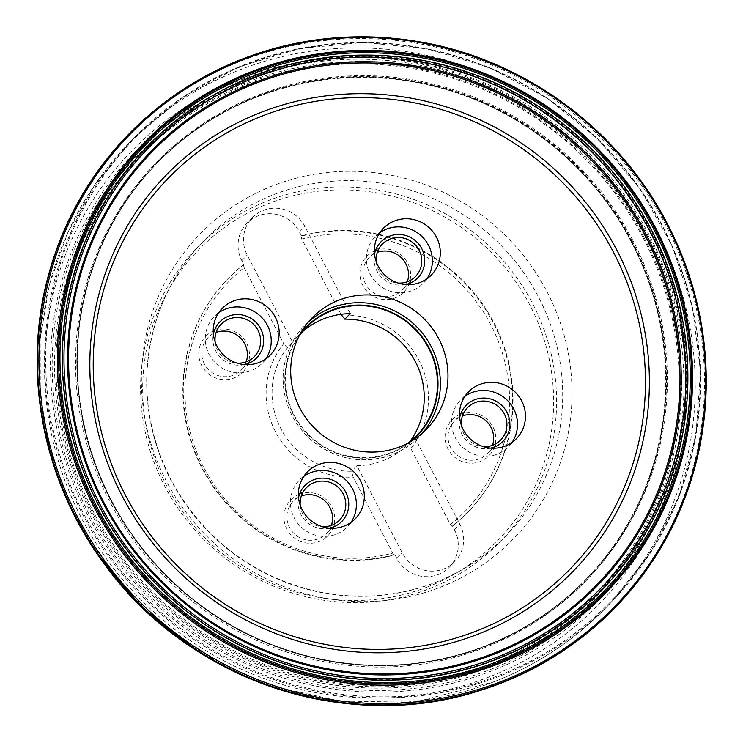 <?xml version="1.0" encoding="UTF-8"?>
<svg xmlns="http://www.w3.org/2000/svg" width="743" height="743" viewBox="0 0 743 743"><rect width="100%" height="100%" fill="white"/><g stroke="black" fill="none" stroke-linecap="round" stroke-linejoin="round"><path stroke-width="0.56" stroke-dasharray="3.71 2.79" d="M661.641 332.446C656.394 300.924 646.354 270.87 631.504 242.274A298.797 289.668 44.3 0 0 403.598 80.337A298.797 289.668 44.3 0 0 157.405 162.884A298.797 289.668 44.3 0 0 168.819 578.76A298.797 289.668 44.3 0 0 584.852 580.497A298.797 289.668 44.3 0 0 661.641 332.446A298.797 289.668 44.3 0 0 631.504 242.264C587.314 155.844 499.008 93.107 403.598 80.337M631.921 241.837A298.797 289.668 44.3 0 0 157.757 162.513A298.797 289.668 44.3 0 0 87.107 287.03A298.797 289.668 44.3 0 0 169.228 578.333A298.797 289.668 44.3 0 0 462.369 653.664A298.797 289.668 44.3 0 0 585.205 580.125A298.797 289.668 44.3 0 0 631.921 241.837M645.24 237.119A318.227 308.503 -135.7 0 1 356.315 687.386A318.227 308.503 -135.7 0 1 102.599 199.997A318.227 308.503 -135.7 0 1 645.24 237.119M647.339 236.07A320.632 310.834 44.3 0 0 100.602 198.669A320.632 310.834 44.3 0 0 356.231 689.745A320.632 310.834 44.3 0 0 647.339 236.07M616.198 606.437A339.356 328.991 44.3 0 0 667.093 224.442A339.356 328.991 44.3 0 0 130.74 132.143M299.429 494.262A25.745 24.965 44.3 0 0 293.968 537.635A25.745 24.965 44.3 0 0 334.452 521.846A25.745 24.965 44.3 0 0 299.429 494.262M214.281 330.691A25.745 24.965 44.3 0 0 208.82 374.063A25.745 24.965 44.3 0 0 249.304 358.275A25.745 24.965 44.3 0 0 214.281 330.691M244.141 267.675L283.724 343.693A82.389 79.873 44.3 0 0 275.504 431.757A82.389 79.873 44.3 0 0 353.185 477.145L392.759 553.163A164.788 159.754 -135.7 0 1 203.74 467.421A164.788 159.754 -135.7 0 1 244.141 267.675L243.379 264.898A167.361 162.243 44.3 0 0 228.008 278.699A167.361 162.243 44.3 0 0 207.139 477.35A167.361 162.243 44.3 0 0 394.412 555.04L394.858 554.584L396.846 558.42A33.082 32.079 44.3 0 0 449.339 567.225A33.082 32.079 44.3 0 0 454.484 529.778L452.496 525.951L452.05 526.397A167.361 162.243 44.3 0 0 467.421 512.605A167.361 162.243 44.3 0 0 488.29 313.955A167.361 162.243 44.3 0 0 301.017 236.265L301.454 235.81L299.466 231.983A33.082 32.079 44.3 0 0 246.973 223.179A33.082 32.079 44.3 0 0 241.828 260.617L243.815 264.452L243.379 264.898M353.185 477.145L351.467 471.238A77.244 74.885 -135.7 0 1 280.873 428.627A77.244 74.885 -135.7 0 1 287.207 347.798L292.612 342.263L247.233 255.081A33.082 32.079 -135.7 0 1 252.388 217.643A33.082 32.079 -135.7 0 1 304.871 226.448L350.25 313.63M287.207 347.798L283.724 343.693M409.579 441.964A77.244 74.885 -135.7 0 1 409.105 442.605L410.201 441.472M409.105 442.605L410.823 448.512A82.389 79.873 44.3 0 0 419.043 360.448A82.389 79.873 44.3 0 0 341.362 315.06M340.972 314.317L301.779 239.042A164.788 159.754 -135.7 0 1 490.807 324.793A164.788 159.754 -135.7 0 1 450.397 524.53L410.823 448.512M450.397 524.53L452.05 526.397M414.51 437.07L459.898 524.242A33.082 32.079 -135.7 0 1 454.744 561.689A33.082 32.079 -135.7 0 1 402.26 552.885L356.872 465.703A77.244 74.885 44.3 0 0 408.817 443.645A77.244 74.885 44.3 0 0 412.579 439.484M427.959 586.784A208.56 202.18 -135.7 0 1 144.281 363.355A208.56 202.18 -135.7 0 1 472.223 235.457A208.56 202.18 -135.7 0 1 427.959 586.784M243.815 264.452A167.361 162.243 44.3 0 0 228.445 278.244A167.361 162.243 44.3 0 0 207.576 476.895A167.361 162.243 44.3 0 0 394.858 554.584M452.496 525.951A167.361 162.243 44.3 0 0 467.867 512.159A167.361 162.243 44.3 0 0 488.736 313.5A167.361 162.243 44.3 0 0 301.454 235.81M460.558 414.204A25.745 24.965 44.3 0 0 455.087 457.577A25.745 24.965 44.3 0 0 495.581 441.788A25.745 24.965 44.3 0 0 460.558 414.204M375.41 250.642A25.745 24.965 44.3 0 0 369.94 294.014A25.745 24.965 44.3 0 0 410.433 278.226A25.745 24.965 44.3 0 0 375.41 250.642M429.389 588.697A211.133 204.678 44.3 0 0 499.612 542.288A211.133 204.678 44.3 0 0 519.598 281.764A211.133 204.678 44.3 0 0 267.805 200.796A211.133 204.678 44.3 0 0 197.582 247.205A211.133 204.678 44.3 0 0 177.596 507.729A211.133 204.678 44.3 0 0 429.389 588.697M356.872 465.703L351.467 471.238M394.412 555.04L392.759 553.163M301.017 236.265L301.779 239.042M302.382 331.824A77.244 74.885 44.3 0 0 298.314 335.687A77.244 74.885 44.3 0 0 292.612 342.263M408.334 442.93A77.244 74.885 -135.7 0 1 309.069 435.212A77.244 74.885 -135.7 0 1 299.039 336.142M218.665 312.794A33.472 32.451 44.3 0 0 214.318 316.499A33.472 32.451 44.3 0 0 211.151 357.801A33.472 32.451 44.3 0 0 251.069 370.636A33.472 32.451 44.3 0 0 262.205 363.281A33.472 32.451 44.3 0 0 265.808 358.85M244.642 364.609A25.745 24.965 -135.7 0 1 213.399 334.081M215.08 341.669A23.172 22.466 44.3 0 0 237.017 363.104M246.23 361.804A23.172 22.466 -135.7 0 1 241.15 370.088A23.172 22.466 -135.7 0 1 233.451 375.178A23.172 22.466 -135.7 0 1 205.811 366.29A23.172 22.466 -135.7 0 1 208.003 337.703A23.172 22.466 -135.7 0 1 215.711 332.604A23.172 22.466 -135.7 0 1 216.167 332.437M303.813 476.356A33.472 32.451 44.3 0 0 299.466 480.062A33.472 32.451 44.3 0 0 300.729 526.666A33.472 32.451 44.3 0 0 347.352 526.843A33.472 32.451 44.3 0 0 350.956 522.422M329.79 528.171A25.745 24.965 -135.7 0 1 298.547 497.652M300.228 505.24A23.172 22.466 44.3 0 0 322.165 526.666M331.378 525.366A23.172 22.466 -135.7 0 1 326.298 533.65A23.172 22.466 -135.7 0 1 318.598 538.749A23.172 22.466 -135.7 0 1 290.959 529.861A23.172 22.466 -135.7 0 1 293.151 501.265A23.172 22.466 -135.7 0 1 300.859 496.175A23.172 22.466 -135.7 0 1 301.314 495.999M464.932 396.307A33.472 32.451 44.3 0 0 460.595 400.013A33.472 32.451 44.3 0 0 461.858 446.617A33.472 32.451 44.3 0 0 508.472 446.794A33.472 32.451 44.3 0 0 512.076 442.364M490.909 448.122A25.745 24.965 -135.7 0 1 459.676 417.603M461.357 425.191A23.172 22.466 44.3 0 0 483.284 446.617M492.498 445.317A23.172 22.466 -135.7 0 1 487.427 453.601A23.172 22.466 -135.7 0 1 455.153 453.481A23.172 22.466 -135.7 0 1 454.27 421.216A23.172 22.466 -135.7 0 1 461.979 416.117A23.172 22.466 -135.7 0 1 462.443 415.95M379.784 232.745A33.472 32.451 44.3 0 0 375.447 236.441A33.472 32.451 44.3 0 0 369.002 271.687A33.472 32.451 44.3 0 0 423.324 283.222A33.472 32.451 44.3 0 0 426.928 278.801M405.762 284.55A25.745 24.965 -135.7 0 1 374.528 254.032M376.209 261.62A23.172 22.466 44.3 0 0 398.137 283.055M407.35 281.746A23.172 22.466 -135.7 0 1 402.279 290.039A23.172 22.466 -135.7 0 1 370.005 289.909A23.172 22.466 -135.7 0 1 369.122 257.645A23.172 22.466 -135.7 0 1 376.831 252.555A23.172 22.466 -135.7 0 1 377.295 252.379M632.061 242.153A299.81 290.652 44.3 0 0 120.821 207.186A299.81 290.652 44.3 0 0 359.863 666.378A299.81 290.652 44.3 0 0 632.061 242.153M643.215 238.039A315.729 306.079 44.3 0 0 104.828 201.214A315.729 306.079 44.3 0 0 356.556 684.786A315.729 306.079 44.3 0 0 643.215 238.039M644.097 237.658A316.871 307.193 -135.7 0 1 356.408 686.021A316.871 307.193 -135.7 0 1 103.769 200.703A316.871 307.193 -135.7 0 1 644.097 237.658M649.187 235.057A322.536 312.673 44.3 0 0 99.2 197.434A322.536 312.673 44.3 0 0 356.352 691.427A322.536 312.673 44.3 0 0 649.187 235.057M665.858 225.287A338.446 328.1 44.3 0 0 88.742 185.815A338.446 328.1 44.3 0 0 358.581 704.169A338.446 328.1 44.3 0 0 665.858 225.287M362.918 704.866A339.096 328.74 44.3 0 0 666.629 224.795A339.096 328.74 44.3 0 0 278.068 48.23A339.096 328.74 44.3 0 0 38.227 387.642M633.157 240.992A299.708 290.55 44.3 0 0 122.084 206.034A299.708 290.55 44.3 0 0 361.042 665.069A299.708 290.55 44.3 0 0 633.157 240.992M632.386 241.475A299.058 289.919 44.3 0 0 122.428 206.6A299.058 289.919 44.3 0 0 360.866 664.623A299.058 289.919 44.3 0 0 632.386 241.475M241.828 260.617L247.233 255.081M454.484 529.778L459.898 524.242M273.907 194.555A211.133 204.678 -135.7 0 1 525.691 275.523A211.133 204.678 -135.7 0 1 505.714 536.047A211.133 204.678 -135.7 0 1 211.662 534.914A211.133 204.678 -135.7 0 1 203.675 240.964A211.133 204.678 -135.7 0 1 273.907 194.555M489.786 676.706A325.48 315.543 -135.7 0 1 69.749 492.953A325.48 315.543 -135.7 0 1 240.695 78.712A325.48 315.543 -135.7 0 1 660.731 262.474A325.48 315.543 -135.7 0 1 489.786 676.706M273.062 185.685A218.563 211.885 44.3 0 0 226.671 553.86A218.563 211.885 44.3 0 0 570.355 419.832A218.563 211.885 44.3 0 0 273.062 185.685M499.965 676.028A332.92 322.741 -135.7 0 1 102.943 548.362A332.92 322.741 -135.7 0 1 134.446 137.548A332.92 322.741 -135.7 0 1 598.124 139.35A332.92 322.741 -135.7 0 1 610.709 602.852A332.92 322.741 -135.7 0 1 499.965 676.028M494.634 681.489A332.92 322.741 44.3 0 0 605.369 608.313A332.92 322.741 44.3 0 0 592.784 144.811A332.92 322.741 44.3 0 0 129.115 143.009A332.92 322.741 44.3 0 0 97.602 553.823A332.92 322.741 44.3 0 0 494.634 681.489M459.295 676.223A322.081 312.236 -135.7 0 1 74.848 462.963A322.081 312.236 -135.7 0 1 251.32 72.303A322.081 312.236 -135.7 0 1 666.954 254.143A322.081 312.236 -135.7 0 1 497.801 664.038M245.803 64.78A332.13 321.979 44.3 0 0 71.374 487.473A332.13 321.979 44.3 0 0 499.983 674.978A332.13 321.979 44.3 0 0 674.421 252.286A332.13 321.979 44.3 0 0 245.803 64.78M496.11 659.552A317.326 307.63 -135.7 0 1 64.483 319.592A317.326 307.63 -135.7 0 1 563.463 125A317.326 307.63 -135.7 0 1 496.11 659.552M497.243 662.273A320.289 310.5 44.3 0 0 565.219 122.725A320.289 310.5 44.3 0 0 61.585 319.146A320.289 310.5 44.3 0 0 497.243 662.273M495.813 658.892A316.592 306.924 44.3 0 0 563.008 125.576A316.592 306.924 44.3 0 0 65.18 319.722A316.592 306.924 44.3 0 0 495.813 658.892M299.466 231.983L304.871 226.448M396.846 558.42L402.26 552.885M422.498 433.039A79.817 77.383 -135.7 0 1 418.838 437.06A79.817 77.383 -135.7 0 1 392.295 454.605A79.817 77.383 -135.7 0 1 297.107 424.002A79.817 77.383 -135.7 0 1 304.658 325.508A79.817 77.383 -135.7 0 1 308.596 321.756M300.664 333.124A77.755 75.377 44.3 0 0 300.739 426.501A77.755 75.377 44.3 0 0 391.152 453.072A77.755 75.377 44.3 0 0 411.325 441.231M87.107 287.03C59.096 387.725 91.816 503.949 169.228 578.212C245.274 653.961 362.315 684.024 462.369 653.664M499.612 542.288L505.714 536.047C473.375 568.581 434.191 588.038 388.162 594.437C326.14 602.898 259.855 580.887 213.798 536.437C182.072 505.742 161.389 469.102 151.748 426.501C136.675 360.002 156.838 288.173 203.675 240.964L197.582 247.205M198.288 651.657L268.307 685.278L343.758 701.931L420.519 700.705L494.383 681.656C536.687 665.041 573.689 640.596 605.369 608.313L610.709 602.852L650.153 553.331L678.916 496.77L695.912 435.342L700.482 371.416L692.457 307.453L672.127 245.896L640.299 189.112L598.171 139.285L547.387 98.345L489.888 67.836L427.866 48.954L363.736 42.416L299.931 48.471L238.921 66.889L183.038 96.971L134.446 137.548L129.115 143.009L94.51 185.221L67.687 232.856L49.4 284.56L40.187 338.864L40.289 394.208L49.707 449.004L68.161 501.711L95.132 550.814M252.388 217.643L246.973 223.179M454.744 561.689L449.339 567.225M312.246 317.735L304.658 325.508C290.652 340.229 283.464 357.894 283.083 378.484C283.436 402.65 292.658 423.008 310.75 439.568C335.539 459.824 362.705 464.849 392.258 454.632C402.39 450.657 411.25 444.797 418.838 437.06L426.436 429.296M408.817 443.645L416.647 435.621M298.314 335.687L306.144 327.663M222.268 308.364L214.318 316.499M270.146 355.145L262.205 363.281M221.247 324.143L208.003 337.703M254.394 356.538L241.15 370.088M307.416 471.935L299.466 480.062M355.293 518.716L347.352 526.843M306.395 487.714L293.151 501.265M339.542 520.1L326.298 533.65M468.536 391.877L460.595 400.013M516.422 438.658L508.472 446.794M467.514 407.666L454.27 421.216M500.671 440.051L487.427 453.601M383.388 228.315L375.447 236.441M431.274 275.096L423.324 283.222M382.366 244.094L369.122 257.645M415.523 276.48L402.279 290.039"/><path stroke-width="1.11" d="M131.102 131.78L130.74 132.143A339.356 328.991 44.3 0 0 49.019 273.173A339.356 328.991 44.3 0 0 141.588 606.632A339.356 328.991 44.3 0 0 477.108 691.417A339.356 328.991 44.3 0 0 616.198 606.437L616.551 606.065A339.356 328.982 44.3 0 0 700.519 319.518A339.356 328.982 44.3 0 0 667.502 224.024A339.356 328.982 44.3 0 0 415.616 41.171A339.356 328.982 44.3 0 0 131.102 131.78A339.356 328.982 44.3 0 0 142.015 606.195A339.356 328.982 44.3 0 0 616.551 606.065M653.738 229.178A319.889 310.11 44.3 0 0 108.264 191.87A319.889 310.11 44.3 0 0 363.308 681.805A319.889 310.11 44.3 0 0 653.738 229.178M651.639 230.228A317.484 307.788 44.3 0 0 110.261 193.189A317.484 307.788 44.3 0 0 363.392 679.455A317.484 307.788 44.3 0 0 651.639 230.228M410.201 441.472L414.51 437.07A77.244 74.885 44.3 0 1 412.579 439.484M302.382 331.824A77.244 74.885 44.3 0 1 324.004 318.71A77.244 74.885 44.3 0 1 350.25 313.63L344.845 319.165L340.972 314.317M420.139 282.451A33.472 32.451 -135.7 0 1 376.942 263.551A33.472 32.451 -135.7 0 1 383.388 228.315A33.472 32.451 -135.7 0 1 430.002 228.491A33.472 32.451 -135.7 0 1 431.274 275.096A33.472 32.451 -135.7 0 1 420.139 282.451M505.286 446.023A33.472 32.451 -135.7 0 1 465.369 433.188A33.472 32.451 -135.7 0 1 468.536 391.877A33.472 32.451 -135.7 0 1 479.672 384.521A33.472 32.451 -135.7 0 1 519.589 397.356A33.472 32.451 -135.7 0 1 516.422 438.658A33.472 32.451 -135.7 0 1 505.286 446.023M344.167 526.072A33.472 32.451 -135.7 0 1 304.249 513.237A33.472 32.451 -135.7 0 1 307.416 471.935A33.472 32.451 -135.7 0 1 361.739 483.47A33.472 32.451 -135.7 0 1 355.293 518.716A33.472 32.451 -135.7 0 1 344.167 526.072M259.019 362.5A33.472 32.451 -135.7 0 1 219.101 349.665A33.472 32.451 -135.7 0 1 222.268 308.364A33.472 32.451 -135.7 0 1 268.882 308.549A33.472 32.451 -135.7 0 1 270.146 355.145A33.472 32.451 -135.7 0 1 259.019 362.5M399.883 446.831A79.817 77.383 -135.7 0 1 304.695 416.229A79.817 77.383 -135.7 0 1 312.246 317.735A79.817 77.383 -135.7 0 1 423.417 318.162A79.817 77.383 -135.7 0 1 426.436 429.296A79.817 77.383 -135.7 0 1 399.883 446.831M299.039 336.142A77.244 74.885 -135.7 0 1 306.144 327.663A77.244 74.885 -135.7 0 1 331.842 310.685A77.244 74.885 -135.7 0 1 423.956 340.313A77.244 74.885 -135.7 0 1 416.647 435.621A77.244 74.885 -135.7 0 1 408.334 442.93M344.845 319.165A77.244 74.885 -135.7 0 1 415.244 361.414A77.244 74.885 -135.7 0 1 409.579 441.964M265.808 358.85A33.472 32.451 44.3 0 0 260.942 316.676A33.472 32.451 44.3 0 0 218.665 312.794M213.399 334.081A25.745 24.965 -135.7 0 1 254.329 320.781A25.745 24.965 -135.7 0 1 248.116 363.541A25.745 24.965 -135.7 0 1 244.642 364.609M237.017 363.104A23.172 22.466 44.3 0 0 246.685 361.627A23.172 22.466 44.3 0 0 254.394 356.538A23.172 22.466 44.3 0 0 253.521 324.273A23.172 22.466 44.3 0 0 221.247 324.143A23.172 22.466 44.3 0 0 215.08 341.669M216.167 332.437A23.172 22.466 -135.7 0 1 240.277 337.824A23.172 22.466 -135.7 0 1 246.23 361.804M350.956 522.422A33.472 32.451 44.3 0 0 353.798 491.606A33.472 32.451 44.3 0 0 303.813 476.356M298.547 497.652A25.745 24.965 -135.7 0 1 339.477 484.352A25.745 24.965 -135.7 0 1 333.263 527.112A25.745 24.965 -135.7 0 1 329.79 528.171M322.165 526.666A23.172 22.466 44.3 0 0 331.833 525.199A23.172 22.466 44.3 0 0 339.542 520.1A23.172 22.466 44.3 0 0 338.669 487.835A23.172 22.466 44.3 0 0 306.395 487.714A23.172 22.466 44.3 0 0 300.228 505.24M301.314 495.999A23.172 22.466 -135.7 0 1 325.425 501.395A23.172 22.466 -135.7 0 1 331.378 525.366M512.076 442.364A33.472 32.451 44.3 0 0 509.884 403.124A33.472 32.451 44.3 0 0 471.721 392.657A33.472 32.451 44.3 0 0 464.932 396.307M459.676 417.603A25.745 24.965 -135.7 0 1 500.596 404.294A25.745 24.965 -135.7 0 1 494.383 447.054A25.745 24.965 -135.7 0 1 490.909 448.122M483.284 446.617A23.172 22.466 44.3 0 0 492.962 445.141A23.172 22.466 44.3 0 0 500.671 440.051A23.172 22.466 44.3 0 0 502.862 411.455A23.172 22.466 44.3 0 0 475.223 402.567A23.172 22.466 44.3 0 0 467.514 407.666A23.172 22.466 44.3 0 0 461.357 425.191M462.443 415.95A23.172 22.466 -135.7 0 1 486.544 421.337A23.172 22.466 -135.7 0 1 492.498 445.317M426.928 278.801A33.472 32.451 44.3 0 0 422.061 236.627A33.472 32.451 44.3 0 0 379.784 232.745M374.528 254.032A25.745 24.965 -135.7 0 1 389.536 236.181A25.745 24.965 -135.7 0 1 422.758 250.716A25.745 24.965 -135.7 0 1 405.762 284.55M398.137 283.055A23.172 22.466 44.3 0 0 407.814 281.578A23.172 22.466 44.3 0 0 415.523 276.48A23.172 22.466 44.3 0 0 417.715 247.883A23.172 22.466 44.3 0 0 390.075 239.005A23.172 22.466 44.3 0 0 382.366 244.094A23.172 22.466 44.3 0 0 376.209 261.62M377.295 252.379A23.172 22.466 -135.7 0 1 401.396 257.775A23.172 22.466 -135.7 0 1 407.35 281.746M38.227 387.642A339.096 328.74 44.3 0 0 362.918 704.866M666.935 224.126A338.325 327.988 44.3 0 0 90.024 184.673A338.325 327.988 44.3 0 0 359.77 702.841A338.325 327.988 44.3 0 0 666.935 224.126M655.763 228.259A322.378 312.524 44.3 0 0 106.035 190.654A322.378 312.524 44.3 0 0 363.067 684.405A322.378 312.524 44.3 0 0 655.763 228.259M654.88 228.64A321.236 311.419 44.3 0 0 107.094 191.165A321.236 311.419 44.3 0 0 363.216 683.17A321.236 311.419 44.3 0 0 654.88 228.64M649.809 231.231A315.589 305.949 44.3 0 0 111.654 194.425A315.589 305.949 44.3 0 0 363.271 677.783A315.589 305.949 44.3 0 0 649.809 231.231M497.801 664.038A322.081 312.236 -135.7 0 1 459.295 676.223M493.566 654.416A311.428 301.909 -135.7 0 1 69.972 320.781A311.428 301.909 -135.7 0 1 559.665 129.802A311.428 301.909 -135.7 0 1 493.566 654.416M255.546 83.402A310.305 300.822 44.3 0 0 92.578 478.316A310.305 300.822 44.3 0 0 493.027 653.506A310.305 300.822 44.3 0 0 655.995 258.592A310.305 300.822 44.3 0 0 255.546 83.402M260.951 112.379A283.975 275.3 44.3 0 0 200.675 590.741A283.975 275.3 44.3 0 0 647.209 416.6A283.975 275.3 44.3 0 0 260.951 112.379M262.093 116.057A280.269 271.706 44.3 0 0 202.607 588.177A280.269 271.706 44.3 0 0 643.317 416.303A280.269 271.706 44.3 0 0 262.093 116.057M308.596 321.756A79.817 77.383 -135.7 0 1 415.829 325.936A79.817 77.383 -135.7 0 1 422.498 433.039M411.325 441.231A77.755 75.377 44.3 0 0 414.074 327.728A77.755 75.377 44.3 0 0 300.664 333.124M49.019 273.173C21.491 370.432 42.546 481.009 104.271 563.853C186.892 679.483 344.613 733.499 477.108 691.417M700.519 319.518C694.259 286.176 683.254 254.338 667.502 224.005C618.362 128.019 521.4 57.629 415.616 41.171M198.288 651.657L141.346 606.725L95.132 550.814"/></g></svg>
